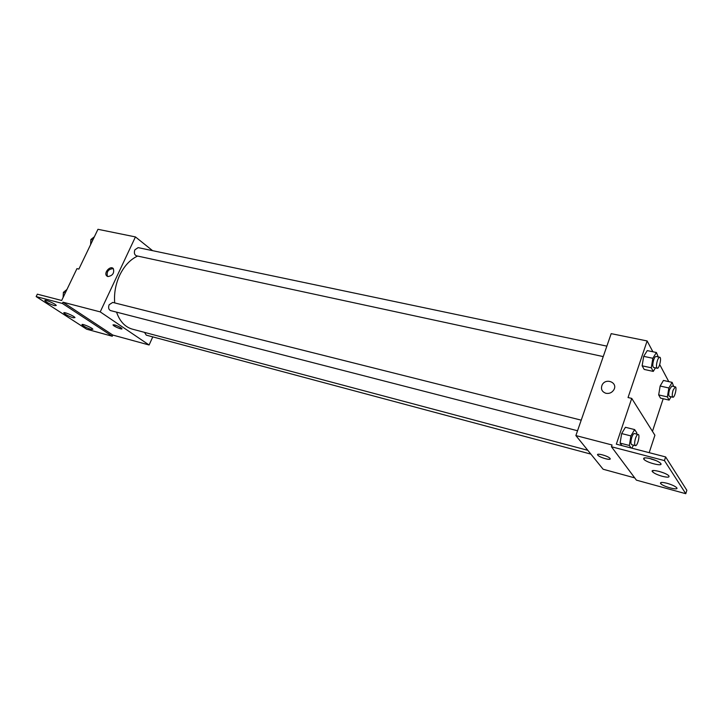 <?xml version="1.0" encoding="UTF-8"?>
<svg xmlns="http://www.w3.org/2000/svg" width="723" height="723" viewBox="0 0 723 723"><rect width="100%" height="100%" fill="white"/><g stroke="black" fill="none" stroke-linecap="round" stroke-linejoin="round"><path stroke-width="1.08" d="M152.779 336.891L149.092 344.988L100.217 311.884L62.973 302.205L62.386 303.443L36.15 296.593L37.334 294.171L61.663 300.479L76.954 268.631L78.87 269.083L97.957 229.299L135.436 236.918L152.589 250.664M107.899 276.566L106.597 275.788C103.525 272.571 110.646 265.088 113.357 268.685C114.469 273.095 112.652 275.725 107.899 276.566M100.217 311.884L135.436 236.918M606.859 346.136L138.138 247.628L134.876 249.815C133.863 252.851 134.388 254.848 136.448 255.806L603.244 356.593M581.22 420.153L112.725 302.413L109.137 304.754C108.125 307.682 108.613 309.634 110.601 310.601L577.55 430.745M144.51 332.372L146.281 335.147L590.89 454.116M137.605 256.059C130.212 259.494 124.229 265.91 119.657 275.3C115.581 284.238 113.927 293.439 114.704 302.91M116.557 312.137C119.756 321.346 124.998 327.004 132.273 329.119L587.799 450.302M120.94 327.754L121.907 328.604C123.027 330.212 113.773 326.498 113.077 325.052C113.936 324.41 116.557 325.314 120.94 327.754M149.092 344.988L112.806 335.065L62.973 302.205M36.15 296.593L86.633 329.2L112.264 336.24L112.806 335.065M113.041 324.826L113.077 325.052C116.24 327.411 119.196 328.676 121.952 328.829M113.33 268.658C108.36 269.01 106.398 271.595 107.447 276.403L106.597 275.788M62.386 303.443L112.264 336.24M54.523 305.648L56.277 305.468C55.517 303.723 43.606 298.744 44.916 300.723C46.778 302.512 49.986 304.148 54.523 305.648M91.089 329.381L92.896 329.263C92.164 327.646 80.813 322.982 82.07 324.817C83.778 326.425 86.787 327.953 91.089 329.381M73.195 317.768L74.975 317.614C74.234 315.933 62.603 311.125 63.895 313.032C65.676 314.722 68.775 316.303 73.195 317.768M634.713 477.885L603.127 469.236L575.879 435.571L611.188 333.646L647.13 340.958L652.887 351.767M609.995 458.409C612.155 460.931 599.828 457.686 597.876 455.228C595.237 452.553 607.826 455.752 609.905 458.301L609.995 458.409M647.13 340.958L628.043 397.542L631.73 398.4L616.339 444.157L665.621 456.927L664.437 460.587L611.45 446.751L612.047 444.979L575.879 435.571M605.955 393.303C601.907 391.812 600.614 389.055 602.096 385.025C605.612 377.442 618.237 382.521 613.836 389.824C611.956 392.688 609.326 393.845 605.955 393.303C601.907 391.812 600.614 389.055 602.096 385.025L602.096 385.025C605.612 377.442 618.237 382.521 613.836 389.824M658.671 394.912L660.488 398.111L658.671 394.912L660.153 386.028L658.671 394.912L667.365 396.9L668.865 387.98L672.128 382.368L673.719 386.507M663.443 380.452L660.153 386.028L663.443 380.452L672.128 382.368M643.678 356.349L642.141 365.82L644.184 369.426L642.141 365.82L643.678 356.349L647.266 350.601L643.678 356.349L652.851 358.292L656.403 352.499L658.228 356.927M663.19 398.735L652.453 431.36M659.719 364.582L668.793 381.636M631.73 398.4L654.902 435.237L649.182 452.67M660.424 483.1L660.903 483.226M665.621 456.927L686.85 490.302L685.775 493.701L636.403 480.144L611.45 446.751M609.905 458.292C607.826 455.743 595.237 452.553 597.876 455.228C599.403 457.198 609.191 460.28 610.067 459.06M685.775 493.701L664.437 460.587M662.34 476.312C667.663 477.596 669.805 477.415 668.784 475.797C665.883 472.399 648.965 468.323 652.607 471.875C654.378 473.466 657.632 474.948 662.34 476.312M667.049 483.28C661.907 482.033 659.81 482.16 660.759 483.66C663.38 486.823 679.963 490.98 676.556 487.591C674.839 486.073 671.667 484.636 667.049 483.28M650.42 458.653C644.979 457.397 642.819 457.632 643.94 459.349C646.931 462.91 664.356 467.049 660.524 463.244C658.635 461.554 655.264 460.018 650.42 458.653M620.117 443.1L621.925 445.603L620.117 443.1L621.653 433.574L620.117 443.1L629.344 445.476L630.908 435.915L634.64 429.589L636.791 432.806L636.583 434.071M625.422 427.284L621.653 433.574L625.422 427.284L634.64 429.589M658.897 471.324L663.587 472.869M668.341 483.66L670.022 484.22M649.543 458.436L656.059 460.596M655.427 367.862L653.276 371.405L651.287 367.799L652.851 358.292M659.738 357.243L656.068 356.475C655.291 356.448 654.505 357.578 653.691 359.855C652.535 363.994 652.508 366.525 653.592 367.465L657.261 368.251C659.277 368.965 661.87 357.433 659.738 357.243C658.969 357.225 658.183 358.355 657.379 360.632C656.222 364.781 656.177 367.32 657.261 368.251M653.276 371.405L644.184 369.426M651.287 367.799L642.141 365.82M656.403 352.499L647.266 350.601M671.043 396.791L669.137 400.108L667.365 396.9M675.318 386.859L671.83 386.082L669.615 389.372C668.54 393.222 668.477 395.571 669.417 396.421L672.905 397.216C674.686 397.885 677.216 387.04 675.318 386.859L673.113 390.158C672.038 394.017 671.974 396.367 672.905 397.216M669.137 400.108L660.488 398.111M668.865 387.98L660.153 386.028M633.547 445.151L631.794 448.161M631.107 447.989L629.344 445.476M638.165 434.469L634.46 433.538C633.61 433.493 632.733 434.74 631.83 437.27C630.682 441.31 630.637 443.777 631.694 444.681L635.4 445.63C637.451 446.434 640.343 434.74 638.165 434.469C637.325 434.433 636.448 435.68 635.544 438.21C634.396 442.259 634.351 444.735 635.4 445.63M630.908 435.915L621.653 433.574M654.179 459.837L651.495 459.213M90.601 244.627L90.899 239.494L94.37 236.773M92.869 239.909L90.899 239.494M90.845 240.434L90.61 244.537M63.109 297.451L63.389 292.354L66.95 289.471M65.323 292.842L63.389 292.354M63.335 293.321L63.136 297.036M644.419 457.912L643.94 459.349M661.147 482.476L660.759 483.66M653.032 470.565L652.607 471.875"/></g></svg>
